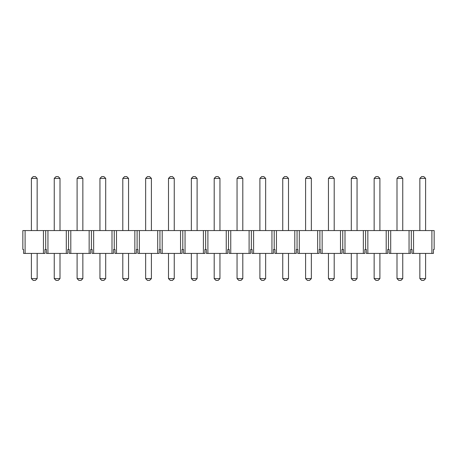 <?xml version="1.0" encoding="UTF-8"?>
<svg xmlns="http://www.w3.org/2000/svg" width="457" height="457" viewBox="0 0 457 457"><rect width="100%" height="100%" fill="white"/><g stroke="black" fill="none" stroke-linecap="round" stroke-linejoin="round"><path stroke-width="0.69" d="M35.355 280.409L33.195 280.409L31.396 278.61L31.396 253.418L31.396 278.61L37.154 278.61L37.154 253.418L37.154 278.61L35.355 280.409L37.154 278.61L31.396 278.61L33.195 280.409L35.355 280.409M31.396 230.568L31.396 178.39L31.396 230.568M33.195 176.591L35.355 176.591L33.195 176.591L31.396 178.39L37.154 178.39L37.154 230.568L37.154 178.39L31.396 178.39L33.195 176.591M37.154 178.39L35.355 176.591L37.154 178.39M58.205 280.409L56.045 280.409L54.246 278.61L54.246 253.418L54.246 278.61L60.004 278.61L60.004 253.418L60.004 278.61L58.205 280.409L60.004 278.61L54.246 278.61L56.045 280.409L58.205 280.409M54.246 230.568L54.246 178.39L54.246 230.568M56.045 176.591L58.205 176.591L56.045 176.591L54.246 178.39L60.004 178.39L60.004 230.568L60.004 178.39L54.246 178.39L56.045 176.591M60.004 178.39L58.205 176.591L60.004 178.39M81.055 280.409L78.895 280.409L77.096 278.61L77.096 253.418L77.096 278.61L82.854 278.61L82.854 253.418L82.854 278.61L81.055 280.409L82.854 278.61L77.096 278.61L78.895 280.409L81.055 280.409M77.096 230.568L77.096 178.39L77.096 230.568M78.895 176.591L81.055 176.591L78.895 176.591L77.096 178.39L82.854 178.39L82.854 230.568L82.854 178.39L77.096 178.39L78.895 176.591M82.854 178.39L81.055 176.591L82.854 178.39M103.905 280.409L101.745 280.409L99.946 278.61L99.946 253.418L99.946 278.61L105.704 278.61L105.704 253.418L105.704 278.61L103.905 280.409L105.704 278.61L99.946 278.61L101.745 280.409L103.905 280.409M99.946 230.568L99.946 178.39L99.946 230.568M101.745 176.591L103.905 176.591L101.745 176.591L99.946 178.39L105.704 178.39L105.704 230.568L105.704 178.39L99.946 178.39L101.745 176.591M105.704 178.39L103.905 176.591L105.704 178.39M126.755 280.409L124.595 280.409L122.796 278.61L122.796 253.418L122.796 278.61L128.554 278.61L128.554 253.418L128.554 278.61L126.755 280.409L128.554 278.61L122.796 278.61L124.595 280.409L126.755 280.409M122.796 230.568L122.796 178.39L122.796 230.568M124.595 176.591L126.755 176.591L124.595 176.591L122.796 178.39L128.554 178.39L128.554 230.568L128.554 178.39L122.796 178.39L124.595 176.591M128.554 178.39L126.755 176.591L128.554 178.39M149.605 280.409L147.445 280.409L145.646 278.61L145.646 253.418L145.646 278.61L151.404 278.61L151.404 253.418L151.404 278.61L149.605 280.409L151.404 278.61L145.646 278.61L147.445 280.409L149.605 280.409M145.646 230.568L145.646 178.39L145.646 230.568M147.445 176.591L149.605 176.591L147.445 176.591L145.646 178.39L151.404 178.39L151.404 230.568L151.404 178.39L145.646 178.39L147.445 176.591M151.404 178.39L149.605 176.591L151.404 178.39M172.455 280.409L170.295 280.409L168.496 278.61L168.496 253.418L168.496 278.61L174.254 278.61L174.254 253.418L174.254 278.61L172.455 280.409L174.254 278.61L168.496 278.61L170.295 280.409L172.455 280.409M168.496 230.568L168.496 178.39L168.496 230.568M170.295 176.591L172.455 176.591L170.295 176.591L168.496 178.39L174.254 178.39L174.254 230.568L174.254 178.39L168.496 178.39L170.295 176.591M174.254 178.39L172.455 176.591L174.254 178.39M195.305 280.409L193.145 280.409L191.346 278.61L191.346 253.418L191.346 278.61L197.104 278.61L197.104 253.418L197.104 278.61L195.305 280.409L197.104 278.61L191.346 278.61L193.145 280.409L195.305 280.409M191.346 230.568L191.346 178.39L191.346 230.568M193.145 176.591L195.305 176.591L193.145 176.591L191.346 178.39L197.104 178.39L197.104 230.568L197.104 178.39L191.346 178.39L193.145 176.591M197.104 178.39L195.305 176.591L197.104 178.39M218.155 280.409L215.995 280.409L214.196 278.61L214.196 253.418L214.196 278.61L219.954 278.61L219.954 253.418L219.954 278.61L218.155 280.409L219.954 278.61L214.196 278.61L215.995 280.409L218.155 280.409M214.196 230.568L214.196 178.39L214.196 230.568M215.995 176.591L218.155 176.591L215.995 176.591L214.196 178.39L219.954 178.39L219.954 230.568L219.954 178.39L214.196 178.39L215.995 176.591M219.954 178.39L218.155 176.591L219.954 178.39M241.005 280.409L238.845 280.409L237.046 278.61L237.046 253.418L237.046 278.61L242.804 278.61L242.804 253.418L242.804 278.61L241.005 280.409L242.804 278.61L237.046 278.61L238.845 280.409L241.005 280.409M237.046 230.568L237.046 178.39L237.046 230.568M238.845 176.591L241.005 176.591L238.845 176.591L237.046 178.39L242.804 178.39L242.804 230.568L242.804 178.39L237.046 178.39L238.845 176.591M242.804 178.39L241.005 176.591L242.804 178.39M263.855 280.409L261.695 280.409L259.896 278.61L259.896 253.418L259.896 278.61L265.654 278.61L265.654 253.418L265.654 278.61L263.855 280.409L265.654 278.61L259.896 278.61L261.695 280.409L263.855 280.409M259.896 230.568L259.896 178.39L259.896 230.568M261.695 176.591L263.855 176.591L261.695 176.591L259.896 178.39L265.654 178.39L265.654 230.568L265.654 178.39L259.896 178.39L261.695 176.591M265.654 178.39L263.855 176.591L265.654 178.39M286.705 280.409L284.545 280.409L282.746 278.61L282.746 253.418L282.746 278.61L288.504 278.61L288.504 253.418L288.504 278.61L286.705 280.409L288.504 278.61L282.746 278.61L284.545 280.409L286.705 280.409M282.746 230.568L282.746 178.39L282.746 230.568M284.545 176.591L286.705 176.591L284.545 176.591L282.746 178.39L288.504 178.39L288.504 230.568L288.504 178.39L282.746 178.39L284.545 176.591M288.504 178.39L286.705 176.591L288.504 178.39M309.555 280.409L307.395 280.409L305.596 278.61L305.596 253.418L305.596 278.61L311.354 278.61L311.354 253.418L311.354 278.61L309.555 280.409L311.354 278.61L305.596 278.61L307.395 280.409L309.555 280.409M305.596 230.568L305.596 178.39L305.596 230.568M307.395 176.591L309.555 176.591L307.395 176.591L305.596 178.39L311.354 178.39L311.354 230.568L311.354 178.39L305.596 178.39L307.395 176.591M311.354 178.39L309.555 176.591L311.354 178.39M332.405 280.409L330.245 280.409L328.446 278.61L328.446 253.418L328.446 278.61L334.204 278.61L334.204 253.418L334.204 278.61L332.405 280.409L334.204 278.61L328.446 278.61L330.245 280.409L332.405 280.409M328.446 230.568L328.446 178.39L328.446 230.568M330.245 176.591L332.405 176.591L330.245 176.591L328.446 178.39L334.204 178.39L334.204 230.568L334.204 178.39L328.446 178.39L330.245 176.591M334.204 178.39L332.405 176.591L334.204 178.39M355.255 280.409L353.095 280.409L351.296 278.61L351.296 253.418L351.296 278.61L357.054 278.61L357.054 253.418L357.054 278.61L355.255 280.409L357.054 278.61L351.296 278.61L353.095 280.409L355.255 280.409M351.296 230.568L351.296 178.39L351.296 230.568M353.095 176.591L355.255 176.591L353.095 176.591L351.296 178.39L357.054 178.39L357.054 230.568L357.054 178.39L351.296 178.39L353.095 176.591M357.054 178.39L355.255 176.591L357.054 178.39M378.105 280.409L375.945 280.409L374.146 278.61L374.146 253.418L374.146 278.61L379.904 278.61L379.904 253.418L379.904 278.61L378.105 280.409L379.904 278.61L374.146 278.61L375.945 280.409L378.105 280.409M374.146 230.568L374.146 178.39L374.146 230.568M375.945 176.591L378.105 176.591L375.945 176.591L374.146 178.39L379.904 178.39L379.904 230.568L379.904 178.39L374.146 178.39L375.945 176.591M379.904 178.39L378.105 176.591L379.904 178.39M400.955 280.409L398.795 280.409L396.996 278.61L396.996 253.418L396.996 278.61L402.754 278.61L402.754 253.418L402.754 278.61L400.955 280.409L402.754 278.61L396.996 278.61L398.795 280.409L400.955 280.409M396.996 230.568L396.996 178.39L396.996 230.568M398.795 176.591L400.955 176.591L398.795 176.591L396.996 178.39L402.754 178.39L402.754 230.568L402.754 178.39L396.996 178.39L398.795 176.591M402.754 178.39L400.955 176.591L402.754 178.39M423.805 280.409L421.645 280.409L419.846 278.61L419.846 253.418L419.846 278.61L425.604 278.61L425.604 253.418L425.604 278.61L423.805 280.409L425.604 278.61L419.846 278.61L421.645 280.409L423.805 280.409M419.846 230.568L419.846 178.39L419.846 230.568M421.645 176.591L423.805 176.591L421.645 176.591L419.846 178.39L425.604 178.39L425.604 230.568L425.604 178.39L419.846 178.39L421.645 176.591M425.604 178.39L423.805 176.591L425.604 178.39M413.551 230.568L434.15 230.568L434.15 249.482L433.43 249.482L434.15 249.482L434.15 230.568L431.899 230.568L431.899 253.418L412.02 253.418L413.551 253.418L413.551 230.568L411.3 230.568L413.551 230.568L413.551 253.418L433.43 253.418L431.899 253.418L431.899 230.568L413.551 230.568M22.85 230.568L411.3 230.568L409.049 230.568L409.049 253.418L389.17 253.418L390.701 253.418L390.701 230.568L386.199 230.568L386.199 253.418L366.32 253.418L367.851 253.418L367.851 230.568L363.349 230.568L363.349 253.418L343.47 253.418L345.001 253.418L345.001 230.568L340.499 230.568L340.499 253.418L320.62 253.418L322.151 253.418L322.151 230.568L317.649 230.568L317.649 253.418L297.77 253.418L299.301 253.418L299.301 230.568L294.799 230.568L294.799 253.418L274.92 253.418L276.451 253.418L276.451 230.568L271.949 230.568L271.949 253.418L252.07 253.418L253.601 253.418L253.601 230.568L249.099 230.568L249.099 253.418L229.22 253.418L230.751 253.418L230.751 230.568L226.249 230.568L226.249 253.418L206.37 253.418L207.901 253.418L207.901 230.568L203.399 230.568L203.399 253.418L183.52 253.418L185.051 253.418L185.051 230.568L180.549 230.568L180.549 253.418L160.67 253.418L162.201 253.418L162.201 230.568L157.699 230.568L157.699 253.418L137.82 253.418L139.351 253.418L139.351 230.568L134.849 230.568L134.849 253.418L114.97 253.418L116.501 253.418L116.501 230.568L111.999 230.568L111.999 253.418L92.12 253.418L93.651 253.418L93.651 230.568L89.149 230.568L89.149 253.418L69.27 253.418L70.801 253.418L70.801 230.568L66.299 230.568L66.299 253.418L46.42 253.418L47.951 253.418L47.951 230.568L43.449 230.568L43.449 253.418L23.57 253.418L25.101 253.418L25.101 230.568L22.85 230.568L22.85 249.482L22.85 230.568M23.57 249.482L22.85 249.482L23.57 249.482L23.57 253.418L23.57 249.482M412.02 249.482L410.58 249.482L411.3 249.482L411.3 230.568L411.3 249.482L412.02 249.482L412.02 253.418L412.02 249.482M389.17 249.482L387.73 249.482L388.45 249.482L388.45 230.568L388.45 249.482L389.17 249.482L389.17 253.418L389.17 249.482M366.32 249.482L364.88 249.482L365.6 249.482L365.6 230.568L365.6 249.482L366.32 249.482L366.32 253.418L366.32 249.482M343.47 249.482L342.03 249.482L342.75 249.482L342.75 230.568L342.75 249.482L343.47 249.482L343.47 253.418L343.47 249.482M320.62 249.482L319.18 249.482L319.9 249.482L319.9 230.568L319.9 249.482L320.62 249.482L320.62 253.418L320.62 249.482M297.77 249.482L296.33 249.482L297.05 249.482L297.05 230.568L297.05 249.482L297.77 249.482L297.77 253.418L297.77 249.482M274.92 249.482L273.48 249.482L274.2 249.482L274.2 230.568L274.2 249.482L274.92 249.482L274.92 253.418L274.92 249.482M252.07 249.482L250.63 249.482L251.35 249.482L251.35 230.568L251.35 249.482L252.07 249.482L252.07 253.418L252.07 249.482M229.22 249.482L227.78 249.482L228.5 249.482L228.5 230.568L228.5 249.482L229.22 249.482L229.22 253.418L229.22 249.482M206.37 249.482L204.93 249.482L205.65 249.482L205.65 230.568L205.65 249.482L206.37 249.482L206.37 253.418L206.37 249.482M183.52 249.482L182.08 249.482L182.8 249.482L182.8 230.568L182.8 249.482L183.52 249.482L183.52 253.418L183.52 249.482M160.67 249.482L159.23 249.482L159.95 249.482L159.95 230.568L159.95 249.482L160.67 249.482L160.67 253.418L160.67 249.482M137.82 249.482L136.38 249.482L137.1 249.482L137.1 230.568L137.1 249.482L137.82 249.482L137.82 253.418L137.82 249.482M114.97 249.482L113.53 249.482L114.25 249.482L114.25 230.568L114.25 249.482L114.97 249.482L114.97 253.418L114.97 249.482M92.12 249.482L90.68 249.482L91.4 249.482L91.4 230.568L91.4 249.482L92.12 249.482L92.12 253.418L92.12 249.482M69.27 249.482L67.83 249.482L68.55 249.482L68.55 230.568L68.55 249.482L69.27 249.482L69.27 253.418L69.27 249.482M46.42 249.482L44.98 249.482L45.7 249.482L45.7 230.568L45.7 249.482L46.42 249.482L46.42 253.418L46.42 249.482M44.98 253.418L43.449 253.418L44.98 253.418L44.98 249.482L44.98 253.418M67.83 253.418L66.299 253.418L67.83 253.418L67.83 249.482L67.83 253.418M90.68 253.418L89.149 253.418L90.68 253.418L90.68 249.482L90.68 253.418M113.53 253.418L111.999 253.418L113.53 253.418L113.53 249.482L113.53 253.418M136.38 253.418L134.849 253.418L136.38 253.418L136.38 249.482L136.38 253.418M159.23 253.418L157.699 253.418L159.23 253.418L159.23 249.482L159.23 253.418M182.08 253.418L180.549 253.418L182.08 253.418L182.08 249.482L182.08 253.418M204.93 253.418L203.399 253.418L204.93 253.418L204.93 249.482L204.93 253.418M227.78 253.418L226.249 253.418L227.78 253.418L227.78 249.482L227.78 253.418M250.63 253.418L249.099 253.418L250.63 253.418L250.63 249.482L250.63 253.418M273.48 253.418L271.949 253.418L273.48 253.418L273.48 249.482L273.48 253.418M296.33 253.418L294.799 253.418L296.33 253.418L296.33 249.482L296.33 253.418M319.18 253.418L317.649 253.418L319.18 253.418L319.18 249.482L319.18 253.418M342.03 253.418L340.499 253.418L342.03 253.418L342.03 249.482L342.03 253.418M364.88 253.418L363.349 253.418L364.88 253.418L364.88 249.482L364.88 253.418M387.73 253.418L386.199 253.418L387.73 253.418L387.73 249.482L387.73 253.418M410.58 253.418L409.049 253.418L410.58 253.418L410.58 249.482L410.58 253.418M433.43 253.418L433.43 249.482L433.43 253.418M390.701 253.418L409.049 253.418L409.049 230.568L390.701 230.568L390.701 253.418M367.851 253.418L386.199 253.418L386.199 230.568L367.851 230.568L367.851 253.418M345.001 253.418L363.349 253.418L363.349 230.568L345.001 230.568L345.001 253.418M322.151 253.418L340.499 253.418L340.499 230.568L322.151 230.568L322.151 253.418M299.301 253.418L317.649 253.418L317.649 230.568L299.301 230.568L299.301 253.418M276.451 253.418L294.799 253.418L294.799 230.568L276.451 230.568L276.451 253.418M253.601 253.418L271.949 253.418L271.949 230.568L253.601 230.568L253.601 253.418M230.751 253.418L249.099 253.418L249.099 230.568L230.751 230.568L230.751 253.418M207.901 253.418L226.249 253.418L226.249 230.568L207.901 230.568L207.901 253.418M185.051 253.418L203.399 253.418L203.399 230.568L185.051 230.568L185.051 253.418M162.201 253.418L180.549 253.418L180.549 230.568L162.201 230.568L162.201 253.418M139.351 253.418L157.699 253.418L157.699 230.568L139.351 230.568L139.351 253.418M116.501 253.418L134.849 253.418L134.849 230.568L116.501 230.568L116.501 253.418M93.651 253.418L111.999 253.418L111.999 230.568L93.651 230.568L93.651 253.418M70.801 253.418L89.149 253.418L89.149 230.568L70.801 230.568L70.801 253.418M47.951 253.418L66.299 253.418L66.299 230.568L47.951 230.568L47.951 253.418M25.101 253.418L43.449 253.418L43.449 230.568L25.101 230.568L25.101 253.418"/></g></svg>

